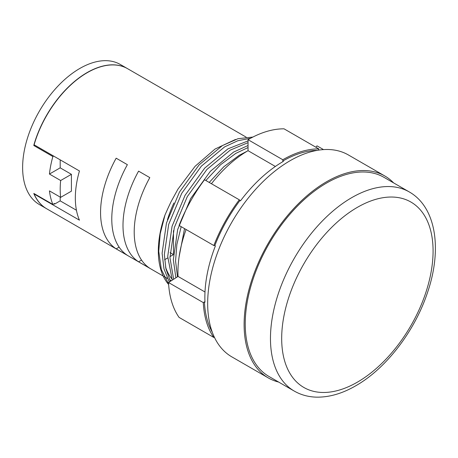 <?xml version="1.0" encoding="UTF-8"?>
<svg xmlns="http://www.w3.org/2000/svg" width="458" height="458" viewBox="0 0 458 458"><rect width="100%" height="100%" fill="white"/><g stroke="black" fill="none" stroke-linecap="round" stroke-linejoin="round"><path stroke-width="0.69" d="M252.868 137.062L238.046 138.682L222.388 145.587L199.133 164.84L179.473 192.034L166.449 223.063L162.109 253.234L163.998 268.926L169.311 282.031M248.041 140.892L227.992 148.827L204.737 168.075L185.078 195.274L172.059 226.298L167.714 256.469L172.277 280.136M248.041 145.518L233.603 152.062L210.348 171.315L190.688 198.509L177.664 229.538L173.319 259.703L175.878 277.829M247.234 151.157L239.208 155.302L223.819 166.764L209.214 182.439M184.528 228.605L179.055 257.104M326.543 183.063A114.987 66.387 120 0 0 251.425 284.384A114.987 66.387 120 0 0 269.052 376.522L294.282 391.092A114.987 66.387 -60 0 1 276.655 298.954A114.987 66.387 -60 0 1 351.773 197.627A114.987 66.387 -60 0 1 409.269 191.931L384.033 177.366A114.987 66.387 120 0 0 326.543 183.063M393.617 182.897A116.572 67.303 120 0 0 384.829 175.992A116.572 67.303 120 0 0 326.543 181.763A116.572 67.303 120 0 0 250.389 284.487A116.572 67.303 120 0 0 268.256 377.896A116.572 67.303 120 0 0 278.63 382.058M384.829 175.992L348.378 154.947A116.572 67.303 120 0 0 290.091 160.724A116.572 67.303 120 0 0 213.943 263.447A116.572 67.303 120 0 0 231.811 356.856L268.256 377.896M239.912 200.541A111.019 64.097 120 0 0 214.819 245.62L213.846 245.534A112.605 65.013 120 0 1 239.299 199.808L240.473 200.862A111.019 64.097 -60 0 1 283.365 161.371L282.804 161.044L282.804 159.75L248.041 139.679L248.041 150.688A99.123 57.227 120 0 0 211.441 183.727M214.819 245.62L215.38 245.946A111.019 64.097 -60 0 0 204.978 302.206L204.417 301.885A111.019 64.097 120 0 0 212.283 332.227M177.486 276.798L175.563 261.003L176.862 244.469L181.168 226.664M205.848 180.498L220.453 164.823L235.841 153.356L248.041 147.562M173.639 279.26L169.958 257.762L174.303 227.597L187.322 196.568L206.982 169.374L230.237 150.121L248.041 142.661M170.416 281.327L165.945 268.961L164.348 254.528L168.693 224.357L181.717 193.328L201.377 166.134L224.626 146.881L237.799 140.749L250.56 138.27M46.664 208.756A80.883 46.699 120 0 1 46.59 208.716A80.883 46.699 120 0 1 33.955 193.917L34.029 193.957A80.883 46.699 -60 0 1 33.812 193.436L52.876 204.445A80.883 46.699 -60 0 1 49.447 190.883L60.662 197.358A80.883 46.699 -60 0 1 60.662 180.526L49.447 174.051A80.883 46.699 -60 0 1 52.876 156.533L33.812 145.524A80.883 46.699 -60 0 1 34.029 144.751L33.955 144.705A80.883 46.699 -60 0 1 87.037 72.622A80.883 46.699 -60 0 1 127.479 68.62A80.883 46.699 -60 0 1 127.553 68.66M127.479 68.62L120.259 64.452A80.883 46.699 120 0 0 79.818 68.46A80.883 46.699 120 0 0 26.976 139.736A80.883 46.699 120 0 0 39.377 204.549L46.59 208.716M138.591 171.143L149.806 177.618A80.883 46.699 120 0 0 149.806 268.268L138.591 261.793A80.883 46.699 -60 0 1 138.591 171.143M116.16 158.193L127.376 164.668A80.883 46.699 120 0 0 127.376 255.318L116.16 248.843A80.883 46.699 -60 0 1 116.16 158.193M173.903 202.957A80.883 46.699 120 0 0 167.422 219.8M165.567 267.129A80.883 46.699 120 0 0 171.653 278.63M246.141 137.125L127.627 68.706A80.883 46.699 120 0 0 87.186 72.707A80.883 46.699 120 0 0 34.104 144.791L79.452 170.971A80.883 46.699 120 0 0 79.452 220.178L34.104 194.003A80.883 46.699 -60 0 0 46.739 208.802L163.231 276.06M60.193 197.089L60.193 200.867L76.44 210.245M60.193 200.867L54.588 204.102L54.588 203.455L52.876 204.445M54.027 203.781L54.588 204.102M282.804 159.75A112.605 65.013 120 0 1 318.802 148.902L318.356 150.172M317.291 150.35A111.019 64.097 120 0 0 282.804 161.044M318.802 148.902L284.04 128.83A112.605 65.013 120 0 0 248.041 139.679M323.514 149.6L316.993 145.839L315.888 147.218M239.299 199.808L204.531 179.736A112.605 65.013 120 0 0 179.084 225.462L213.846 245.534M186.097 229.51A99.123 57.227 120 0 0 178.053 276.437L168.533 282.529A112.605 65.013 120 0 0 179.084 317.405L213.846 337.477L214.252 336.974M213.846 337.477A112.605 65.013 120 0 1 203.3 302.601L204.417 301.885M168.607 283.903L161.336 269.544L158.743 251.287L160.197 233.803L164.989 214.985L167.943 208.384L171.006 201.801L177.973 189.097L195.108 166.277L215.02 149.05L235.435 139.495M164.989 214.985A87.232 50.363 120 0 0 168.653 284.538M203.3 302.601L168.533 282.529M204.995 291.992L178.053 276.437M275.361 166.46L248.041 150.688M60.193 159.853L60.193 167.846L71.408 174.321L71.408 191.158L60.662 197.358M71.408 174.321L60.662 180.526M60.193 167.846L49.447 174.051M53.655 156.081L52.876 156.533M119.126 247.131L116.16 248.843M141.556 260.081L138.591 261.793M173.462 253.652L173.462 230.706M173.41 254.637L169.952 256.635M167.743 257.911L164.582 259.732M170.05 252.639L173.416 254.579M34.59 145.072L33.812 145.524M357.383 207.342A107.052 61.807 120 0 0 281.681 338.456A107.052 61.807 120 0 0 357.383 382.161A107.052 61.807 120 0 0 433.079 251.047A107.052 61.807 120 0 0 357.383 207.342M294.282 391.092C300.986 394.922 308.394 396.943 316.507 397.149C329.228 397.349 342.309 393.565 355.74 385.791C386.277 368.478 415.045 330.75 427.675 292.049C442.233 249.318 436.239 207.239 409.269 191.931M171.338 280.737L169.62 279.746L170.565 281.229M167.376 278.447L164.01 276.506"/></g></svg>
